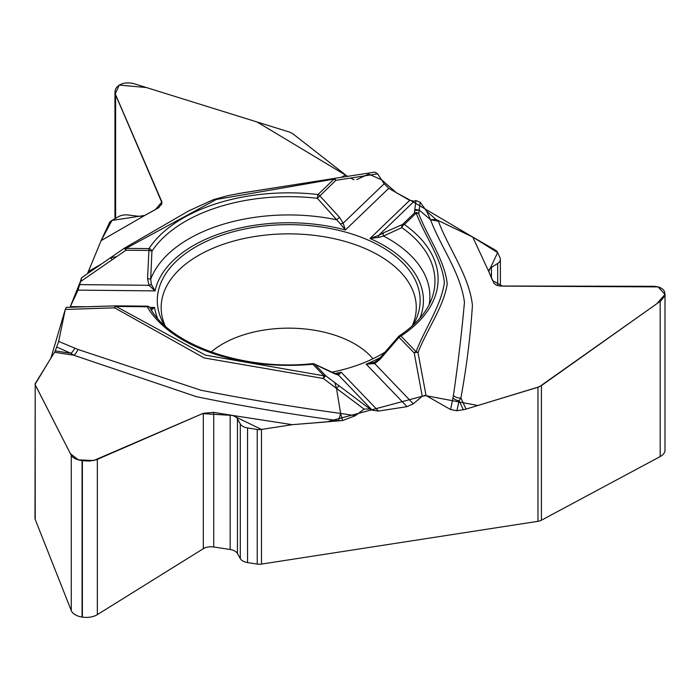 <?xml version="1.0" encoding="UTF-8"?>
<svg xmlns="http://www.w3.org/2000/svg" width="700" height="700" viewBox="0 0 700 700"><rect width="100%" height="100%" fill="white"/><g stroke="black" fill="none" stroke-linecap="round" stroke-linejoin="round"><path stroke-width="1.05" d="M87.631 273.315L101.115 240.634L109.366 222.845A8.199 4.734 0 0 1 111.493 220.719L118.562 216.641A10.491 6.055 180 0 1 128.179 214.996L137.27 216.125A10.491 6.055 0 0 0 144.76 215.434L158.926 207.585L162.006 202.86L115.622 94.929L114.957 91.84L115.544 89.066L117.268 86.625L119.604 84.91C123.953 82.618 128.984 82.285 134.706 83.904L289.529 132.09L292.906 133.822L345.546 174.93A16.389 9.468 -120 0 0 347.559 176.295L257.127 122.01L146.44 87.553L119.289 85.094L115.229 93.809L161.919 201.968L155.339 209.659L144.76 215.434L111.947 220.447L101.115 240.634L87.439 273.717M333.541 178.535A3.281 2.126 82.1 0 1 333.594 178.526A3.281 2.126 82.1 0 1 335.842 180.355L317.363 198.301L340.471 224.017A3.281 0.884 -21.7 0 1 343.149 223.178L384.169 183.768L377.624 173.836L374.824 172.112L333.506 178.544A3.281 0.7 -98.9 0 0 333.506 178.544L243.399 192.727L228.043 195.606L213.351 199.666L188.685 210.91L124.337 248.22A3.281 1.89 -120 0 0 124.303 248.237M384.169 183.768L388.771 188.309L409.675 200.375L414.277 201.154L415.914 200.567L414.689 210.543L419.239 210.088L430.526 219.695L438.384 221.235C449.05 249.366 469.114 275.669 472.421 305.235C470.47 335.781 466.629 366.695 460.906 397.994L459.13 400.706L456.881 410.725L450.616 409.561L453.416 395.561C458.001 364.017 461.676 332.929 464.459 302.304C460.574 272.738 440.912 247.371 430.526 219.695L426.58 211.181L435.925 219.433L472.762 237.072L495.32 250.093A8.199 4.734 0 0 1 497.438 252.219L500.028 257.793A10.491 6.055 180 0 1 500.386 259.359A10.491 6.055 180 0 1 497.683 263.419L491.444 267.409A10.491 6.055 0 0 0 488.74 271.469A10.491 6.055 0 0 0 488.74 271.495L494.043 283.447L496.361 285.154L499.748 286.029L653.188 286.3C658.91 286.449 662.646 288.146 664.405 291.384L665 293.895L664.589 296.109L660.809 300.886L541.424 385.604L541.424 520.214L660.179 456.584L660.179 301.359M426.58 211.181L420.201 202.248L415.914 200.567M541.424 520.214A8.199 4.734 0 0 1 537.968 521.316L261.467 564.086A8.199 4.734 0 0 1 257.224 564.086L247.564 562.59A10.491 6.055 180 0 1 240.293 558.609L237.44 553.499A10.491 6.055 0 0 0 230.169 549.509L213.719 546.962A10.491 6.055 0 0 0 203.315 548.695L97.344 614.626A15.085 8.706 180 0 1 82.381 617.111L82.066 617.067A15.085 8.706 180 0 1 71.269 610.593L35.201 519.4A8.199 4.734 0 0 1 35 518.35L35.201 384.79L35.201 519.4M537.968 521.316L537.968 387.257L466.06 409.098A16.389 12.932 -24.9 0 1 463.312 409.727L456.881 410.725M374.692 362.32L379.435 358.601L379.986 359.389L374.701 363.589L366.196 364.14L375.078 362.127A3.281 1.251 62 0 0 374.999 362.162A3.281 1.251 62 0 0 374.701 363.589L413.306 403.804L422.249 396.27L426.064 395.561L450.616 409.561M413.306 403.804L407.015 406.656L378.464 411.075L372.172 410.165L369.933 408.975L364.079 409.089L355.373 415.695L342.598 420.525L292.276 424.672L261.467 429.441L292.276 424.672L326.524 421.934L422.249 396.261M665 294.096L665 450.205A15.085 8.706 180 0 1 660.179 456.584M537.968 387.257L541.424 385.604M35 383.985L54.547 352.266A16.389 3.465 98.8 0 0 55.282 350.884L58.686 341.425L77.892 349.44L200.891 390.215C246.382 399.166 292.967 406.901 340.62 413.411L336.49 388.377L334.828 382.62L325.841 375.882A3.281 0.586 126.9 0 0 323.304 378.481L204.164 357.936L114.625 307.842L65.266 309.453L58.686 341.425M150.202 308.166A3.281 2.538 149.6 0 0 150.028 307.79A3.281 2.538 149.6 0 0 147.201 306.766L147.236 306.18L116.086 305.865L116.043 306.451L205.502 355.154L324.004 375.848L312.856 364.236A149.406 86.257 180 0 1 147.201 306.766L116.043 306.451A3.281 1.89 119.8 0 0 114.625 307.842A3.281 1.505 -91.8 0 1 115.938 305.856A3.281 1.505 -91.8 0 1 116.078 305.865L66.29 307.37L65.266 309.453M80.316 281.724L70.044 307.248L78.015 290.124L81.76 277.646M257.224 564.086L257.224 429.441L247.564 427.945A10.491 6.055 180 0 1 240.293 423.955L237.44 418.854A10.491 6.055 0 0 0 232.662 415.45L213.719 412.37L203.315 413.289L96.513 459.725L89.329 461.073L82.066 460.679C76.405 459.699 72.809 457.931 71.269 455.359L35.201 384.79M257.224 429.441A8.199 4.734 0 0 0 261.467 429.441L261.467 564.086M164.526 325.351A131.425 75.88 180 0 1 157.894 307.755A131.425 75.88 180 0 1 232.689 231.884A131.425 75.88 180 0 1 381.649 246.873A131.425 75.88 180 0 1 419.545 307.755A131.425 75.88 180 0 1 412.912 325.351M385.726 351.715A131.425 75.88 180 0 1 331.564 372.26M420.201 202.248L418.775 213.841C427.578 237.099 444.727 259.98 447.23 283.981C443.467 307.44 426.912 329.499 418.023 352.634L426.064 395.561M336.936 374.526L341.11 372.172L338.555 375.156A3.281 3.027 -82.4 0 0 337.155 374.553L314.317 363.974A3.281 3.281 0 0 0 312.55 363.65L312.856 364.236A3.281 2.345 136.2 0 1 314.703 364.271L334.784 373.852A3.281 2.266 -65.6 0 0 334.276 373.494M453.04 397.994A8.199 6.633 -167.3 0 0 459.13 400.706L463.312 409.727M379.986 359.389L399.123 337.251A3.281 2.345 136.2 0 1 400.969 336.035A3.281 2.012 56.7 0 0 399.166 335.974C416.544 324.293 427.595 311.334 432.311 297.089A146.239 84.429 0 0 0 401.887 227.623A3.281 2.476 -112.4 0 1 402.535 224.473A3.281 2.292 46.1 0 1 404.338 224.481A149.406 86.257 180 0 1 400.969 336.035L416.071 351.767A3.281 2.59 24.6 0 1 418.023 352.634A3.281 1.995 170.4 0 0 414.225 352.984L398.405 336.674L379.435 358.601M472.762 237.072L488.74 271.495M422.249 396.27L414.225 352.984A3.281 2.345 136.2 0 1 416.071 351.767C424.751 328.685 440.877 306.46 444.395 282.695C441.919 258.86 424.996 236.346 416.176 213.097A3.281 2.292 -133.9 0 0 414.374 213.097A3.281 3.194 7 0 1 418.775 213.841A3.281 2.59 -24.9 0 0 416.176 213.097L404.338 224.481A3.281 2.074 -54.8 0 0 401.887 227.623L383.495 236.031A3.281 2.214 -114.8 0 1 383.81 232.689L378.569 235.471A3.281 1.006 59.2 0 0 378.849 237.335L383.495 236.031A141.199 81.515 0 0 1 429.24 304.421M151.436 310.074L154.551 307.449L149.765 307.405M419.912 318.176A134.706 77.77 0 0 0 369.994 238.507L378.849 237.335M453.416 395.561A8.199 6.379 -172.9 0 0 460.906 397.994L466.06 409.098M339.658 420.875L338.52 420.7C289.616 414.111 242.27 406.105 196.472 396.69L73.78 355.241L70.901 353.299L57.006 347.174M364.079 409.089L323.304 378.481A3.281 0.691 98.8 0 1 324.004 375.848A3.281 2.345 -43.8 0 1 325.841 375.882L314.703 364.271M340.471 224.017L345.406 229.976A134.706 77.77 0 0 0 155.05 290.894L149.03 285.303A3.281 0.77 -26.7 0 1 151.393 284.524L150.692 279.283L151.926 251.248A3.281 0.823 -173.8 0 0 148.925 250.46L148.96 248.614A149.406 86.257 180 0 1 317.984 194.521L334.031 179.104L216.256 199.482L125.974 248.386L125.939 250.224A3.281 0.455 -124.7 0 0 124.11 248.36A3.281 0.455 -124.7 0 0 124.075 248.43M150.745 308.971L154.551 307.449A134.706 77.77 0 0 0 157.526 318.176M74.638 348.224A8.199 4.06 -66.2 0 1 70.901 353.299L55.282 350.884M292.276 424.672L232.662 415.45M78.015 290.124L155.05 290.894L151.393 284.524M77.892 349.44A8.199 4.06 -71.3 0 1 73.78 355.241L54.547 352.266M79.704 284.611L149.03 285.303L147.56 278.757A3.281 0.831 -0.7 0 1 150.692 279.283A141.199 81.515 0 0 1 336.639 219.774L339.517 217.324L343.149 223.178L345.406 229.976L388.771 188.309M110.504 257.793L116.638 256.655L125.939 250.224L148.925 250.46L147.56 278.757M312.55 363.65C243.259 371.245 169.61 344.601 150.028 307.79A3.281 3.281 0 0 0 147.236 306.162A3.281 3.255 -136.3 0 1 149.765 307.431M238.157 193.611L333.506 178.544A3.281 0.7 -98.9 0 1 334.031 179.104A3.281 2.292 46.1 0 1 335.842 180.355L377.624 173.836M409.675 200.375L369.994 238.507L378.569 235.471L414.277 201.154M101.115 240.634L144.76 215.434M88.419 271.512L101.806 263.786M424.165 395.36L477.89 405.501L539.429 386.715L656.88 303.704L664.974 294.42L658.079 286.895L502.469 286.116L492.581 280.604L488.74 271.495L497.621 252.586L472.762 237.072L412.213 201.32L396.331 192.675L381.535 179.778L368.602 174.081L356.773 179.576M354.06 179.769L350.831 178.185M81.48 278.014L80.57 280.648M65.293 309.348L50.934 358.041L35.053 384.379L70.446 453.775L78.382 459.865L93.748 460.512L202.58 413.604L232.662 415.45L261.467 429.441M491.444 278.145L491.444 267.409M497.683 285.635L497.683 263.419M211.146 352.03A93.433 53.944 180 0 1 295.435 328.291A93.433 53.944 180 0 1 372.96 358.767M82.066 617.067L82.066 460.679M71.269 610.593L71.269 455.359M82.381 617.111L82.381 460.722M97.344 614.626L97.344 459.392M203.315 548.695L203.315 413.289M213.719 546.962L213.719 412.37M230.169 549.509L230.169 414.908M237.44 553.499L237.44 418.854M240.293 558.609L240.293 423.955M247.564 562.59L247.564 427.945M115.622 218.339L115.622 94.929M161.534 204.907L161.534 200.707M165.244 326.007A127.558 73.649 180 0 1 288.715 233.861A127.558 73.649 180 0 1 412.186 326.007M438.086 220.579L438.384 221.235M435.925 219.433L430.526 219.695M342.598 420.525L340.62 413.411L355.373 415.695M372.172 410.165L338.555 375.156L334.784 373.852M334.609 373.642A134.706 77.77 0 0 0 341.11 372.172L378.464 411.075M407.015 406.656L366.196 364.14A134.706 77.77 0 0 0 380.52 357.438M334.828 382.62L369.933 408.975M339.027 385.779L336.49 388.377M86.328 306.766L70.368 306.6M383.81 232.689L402.535 224.473L414.374 213.097L414.689 210.543M340.62 413.411L338.52 420.7M116.638 256.655L80.308 281.776M112.289 259.665L110.425 257.863M110.906 257.486L124.11 248.36A3.281 3.281 0 0 1 124.337 248.22A3.281 1.89 -120 0 1 125.974 248.386L148.96 248.614A3.281 2.502 -146.8 0 1 151.926 251.248A146.239 84.429 180 0 1 317.363 198.301A3.281 0.525 -83.4 0 1 317.984 194.521A3.281 2.292 46.1 0 1 319.795 195.773L339.517 217.324M90.309 271.74L89.25 271.031M347.559 176.295L347.043 176.593M341.162 177.459L345.546 174.93M414.838 209.352L419.239 210.088M500.386 259.359L500.386 286.081M114.957 92.041L114.957 218.724M399.166 335.974A3.281 3.281 0 0 0 398.405 336.674M110.46 257.801L81.576 277.769M66.185 307.352L115.946 305.856A3.281 3.281 0 0 1 116.078 305.856L147.236 306.162M374.955 172.086L333.585 178.526A3.281 3.281 0 0 0 333.524 178.535"/></g></svg>
